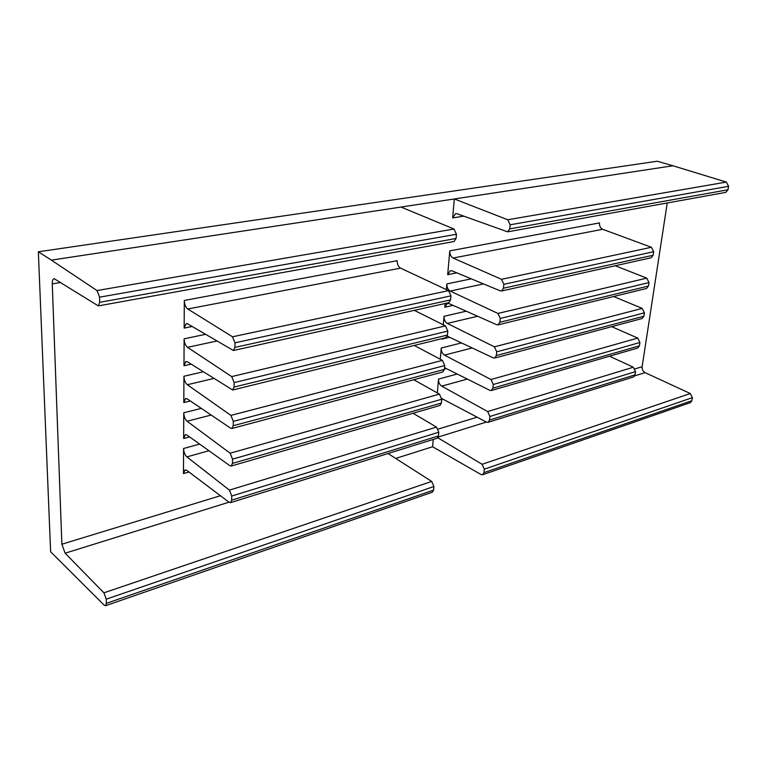 <?xml version="1.0" encoding="UTF-8"?>
<svg xmlns="http://www.w3.org/2000/svg" width="767" height="767" viewBox="0 0 767 767"><rect width="100%" height="100%" fill="white"/><g stroke="black" fill="none" stroke-linecap="round" stroke-linejoin="round"><path stroke-width="1.15" d="M463.623 216.141L452.655 217.943L455.588 213.6L457.036 213.734L507.629 231.845L509.729 228.873L510.16 224.798L507.744 219.765L454.323 198.96L672.947 165.768L657.261 161.233L38.35 251.787L50.622 551.761L104.207 605.201L105.558 605.709L106.345 603.37L106.249 599.171L103.928 592.824L65.118 553.208L61.878 544.225L220.417 495.722M395.705 458.436L432.598 446.749L481.053 474.533L482.692 474.735L483.967 472.654L484.332 469.183L482.127 464.294L437.775 437.746M667.242 202.967L642.132 366.703C641.95 369.406 642.928 371.391 645.066 372.657L690.319 393.529L692.38 397.651L691.863 400.7L690.473 402.579L482.692 474.735M441.734 398.514L486.537 422.147L488.1 422.32L489.519 420.067L489.902 416.471L487.649 411.543L441.706 386.156C439.539 384.641 438.475 382.292 438.532 379.099L457.19 374.018M489.519 420.067L635.009 374.881L633.484 376.981L488.1 422.32M635.009 374.881L635.507 371.602L633.35 367.211L609.525 356.224M672.947 165.768L726.359 182.086L728.592 186.304L727.998 189.785L725.764 192.383L507.629 231.845M444.544 367.7L489.873 390.365L491.369 390.518L492.893 388.15L493.286 384.478L491.005 379.531L444.467 355.102C442.271 353.625 441.198 351.267 441.255 348.017L461.523 342.916M492.893 388.15L639.41 345.821L637.78 348.017L491.369 390.518M639.41 345.821L639.918 342.475L637.741 338.084L611.721 326.665M447.219 336.167L493.267 357.901L494.705 358.036L496.335 355.552L496.738 351.804L494.427 346.837L447.286 323.415C445.061 321.977 443.978 319.609 444.035 316.301L466.192 311.191M496.335 355.552L643.897 316.215L642.161 318.506L494.705 358.036M643.897 316.215L644.405 312.802L642.209 308.392L613.658 296.522M453.096 305.391L444.831 307.241L447.305 303.406L449.05 303.588L496.748 324.738L498.109 324.863L499.854 322.255L500.266 318.42L497.927 313.435L450.162 291.067C447.909 289.677 446.806 287.299 446.873 283.924L471.264 278.833M499.854 322.255L648.46 286.033L646.61 288.43L498.109 324.863M648.46 286.033L648.987 282.553L646.763 278.133L615.22 265.756M456.796 272.831L447.688 274.682L450.315 270.665L451.964 270.828L500.295 290.866L501.58 290.981L503.449 288.239L503.871 284.317L501.503 279.313L453.096 258.038C450.814 256.696 449.702 254.308 449.769 250.876L599.497 222.909C599.324 226.016 600.388 228.144 602.689 229.304L651.404 247.281L653.657 251.72L653.12 255.258L651.145 257.779L501.58 290.981M442.099 338.611L442.032 339.139L442.08 338.611M60.823 282.448L52.261 283.857L61.878 544.225M52.261 283.857C52.214 280.808 52.827 279.063 54.093 278.642L98.31 305.899L99.691 302.294L99.585 297.165L97.016 290.559L51.379 260.138L401.026 207.052L454.006 229.026L456.451 234.271L456.077 238.479L454.035 241.538L98.31 305.899M38.35 251.787L51.379 260.138M440.268 359.244L441.255 348.017M443.288 324.815L444.035 316.301M444.831 307.241L445.157 303.502M446.375 289.61L446.873 283.924M447.688 274.682L449.769 250.876M437.315 392.934L438.532 379.099M452.655 217.943L454.323 198.96L401.026 207.052M432.598 446.749L433.24 439.433M233.408 350.5L187.675 323.866L186.208 323.578L184.166 328.103L184.301 300.463C184.483 304.461 185.643 307.308 187.762 309.005L232.516 336.799L448.561 290.626L450.958 295.832L450.593 299.887L448.781 302.697L233.408 350.5L234.903 347.403L234.999 342.83L232.516 336.799M232.679 389.991L187.455 361.832L185.892 361.506L183.984 365.792L184.118 338.813C184.301 342.734 185.441 345.572 187.531 347.326L231.701 376.597L445.445 325.889L447.813 331.076L447.458 335.035L445.761 337.71L232.679 389.991L234.06 387.057L234.156 382.599L231.701 376.597M231.96 428.485L230.656 428.207L187.234 398.878L185.595 398.514L183.812 402.589L183.936 376.252C184.118 380.087 185.24 382.906 187.311 384.727L230.915 415.388L442.396 360.375L444.735 365.533L444.39 369.406L442.808 371.957L231.96 428.485L233.245 425.714L233.331 421.361L230.915 415.388M231.25 466.02L229.889 465.713L187.014 435.052L185.307 434.64L183.639 438.513L183.764 412.799C183.946 416.548 185.058 419.357 187.1 421.236L230.148 453.22L439.414 394.104L441.725 399.243L441.389 403.039L439.913 405.455L231.25 466.02L232.449 463.402L232.535 459.155L230.148 453.22M230.551 502.644L229.151 502.308L186.812 470.372L185.029 469.922L183.466 473.594L183.591 448.484C183.773 452.156 184.866 454.956 186.889 456.883L229.4 490.113L436.5 427.104L438.782 432.224L438.446 435.934L437.075 438.235L230.551 502.644L231.672 500.161L231.759 496.028L229.4 490.113M106.345 603.37L433.614 490.084L432.387 492.203L105.558 605.709M433.614 490.084L433.93 486.508L431.696 481.427L388.035 453.527M413.029 413.26L436.5 427.104M413.777 379.732L439.414 394.104M414.247 345.447L442.396 360.375M414.333 310.338L445.445 325.889M184.301 300.463L397.201 260.694C397.172 264.241 398.294 266.724 400.566 268.134L448.561 290.626M483.967 472.654L691.863 400.7M484.332 469.183L692.38 397.651M482.127 464.294L690.319 393.529M645.066 372.657L634.692 375.888M486.364 422.061L438.187 437.065M489.902 416.471L635.507 371.602M487.649 411.543L633.35 367.211M467.276 379.061L441.706 386.156M510.16 224.798L728.592 186.304M507.744 219.765L726.359 182.086M509.729 228.873L727.998 189.785M493.286 384.478L639.918 342.475M491.005 379.531L637.741 338.084M472.232 347.969L444.467 355.102M496.738 351.804L644.405 312.802M494.427 346.837L642.209 308.392M477.611 316.263L447.286 323.415M500.266 318.42L648.987 282.553M497.927 313.435L646.763 278.133M483.526 283.915L450.162 291.067M503.449 288.239L653.12 255.258M503.871 284.317L653.657 251.72M501.503 279.313L651.404 247.281M602.689 229.304L453.096 258.038M449.587 337.288L442.032 339.139M446.241 368.553L444.419 369.032M443.038 399.195L441.696 399.578M438.178 429.098L477.132 417.181M635.018 368.879L642.132 366.703M192.105 326.493L184.166 328.103M184.118 338.813L205.393 334.374M191.156 364.181L183.984 365.792M183.936 376.252L203.188 371.813M190.341 400.978L183.812 402.589M183.764 412.799L201.299 408.38M189.622 436.912L183.639 438.513M183.591 448.484L199.679 444.103M188.989 472.021L183.466 473.594M106.249 599.171L433.93 486.508M103.928 592.824L431.696 481.427M228.988 502.193L65.118 553.208M231.672 500.161L438.446 435.934M231.759 496.028L438.782 432.224M208.969 450.747L186.889 456.883M97.016 290.559L454.006 229.026M99.585 297.165L456.451 234.271M99.691 302.294L456.077 238.479M232.449 463.402L441.389 403.039M232.535 459.155L441.725 399.243M211.174 415.043L187.1 421.236M233.245 425.714L444.39 369.406M233.331 421.361L444.735 365.533M213.715 378.495L187.311 384.727M234.06 387.057L447.458 335.035M234.156 382.599L447.813 331.076M216.706 341.075L187.531 347.326M234.903 347.403L450.593 299.887M234.999 342.83L450.958 295.832M400.566 268.134L187.762 309.005"/></g></svg>

